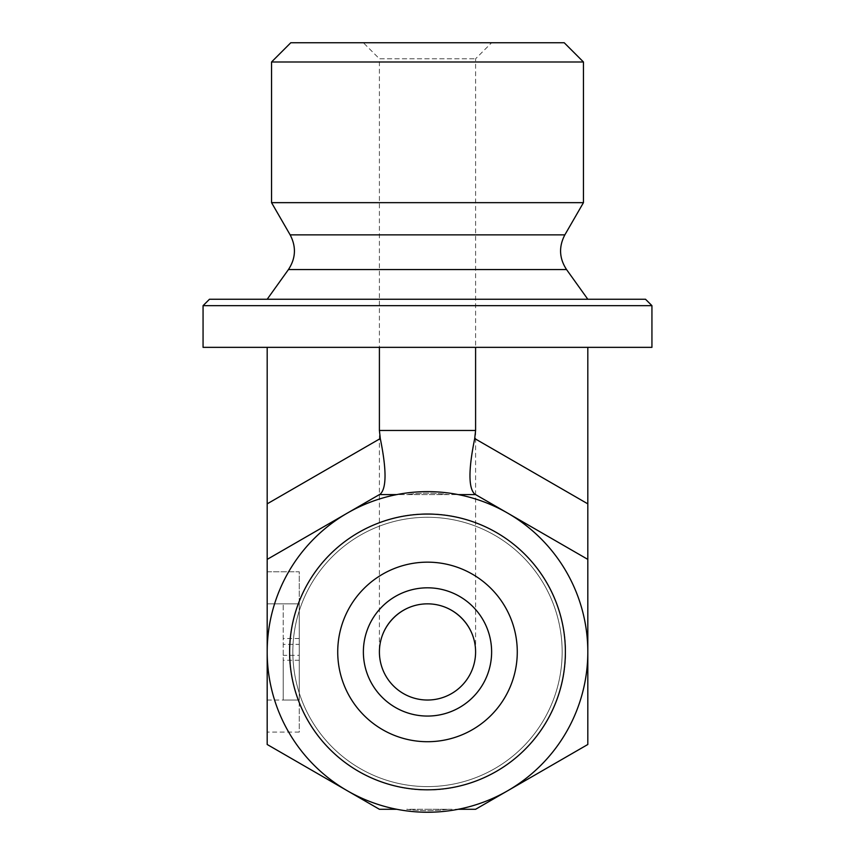 <?xml version="1.0" encoding="UTF-8"?>
<svg xmlns="http://www.w3.org/2000/svg" width="855" height="855" viewBox="0 0 855 855"><rect width="100%" height="100%" fill="white"/><g stroke="black" fill="none" stroke-linecap="round" stroke-linejoin="round"><path stroke-width="0.64" stroke-dasharray="4.28 3.21" d="M379.406 651.938A48.094 48.094 0 0 1 427.5 603.844A48.094 48.094 0 0 1 475.594 651.938A48.094 48.094 0 0 1 427.5 700.031A48.094 48.094 0 0 1 379.406 651.938C379.214 626.202 401.765 603.651 427.5 603.844C453.236 603.651 475.786 626.202 475.594 651.938C475.786 626.202 453.236 603.651 427.5 603.844C401.765 603.651 379.214 626.202 379.406 651.938L379.406 58.781L475.594 58.781L379.406 58.781L363.375 42.75L491.625 42.75L363.375 42.75M290.786 42.75L564.215 42.75M583.452 61.988L271.548 61.988M583.452 202.656L271.548 202.656M209.475 299.25L645.525 299.25M651.938 305.663L203.063 305.663M203.063 347.344L651.938 347.344M427.5 299.25L587.812 299.25L427.5 299.25M458.195 809.279A160.312 160.312 0 0 0 507.656 790.768A160.312 160.312 0 0 1 458.195 809.279L427.5 809.279L475.594 809.279L587.812 744.491L587.812 651.938A160.312 160.312 0 0 1 427.5 812.25A160.312 160.312 0 0 0 566.331 571.781A160.312 160.312 0 0 0 288.669 571.781A160.312 160.312 0 0 0 427.5 812.25A160.312 160.312 0 0 1 267.188 651.938A160.312 160.312 0 0 1 427.5 491.625A160.312 160.312 0 0 1 587.812 651.938L587.812 559.384L475.594 494.596L379.406 494.596L458.195 494.596A160.312 160.312 0 0 1 507.656 513.107A160.312 160.312 0 0 0 458.195 494.596M427.5 786.6A134.663 134.663 0 0 1 310.878 584.606A134.663 134.663 0 0 1 544.122 584.606A134.663 134.663 0 0 1 427.5 786.6A134.663 134.663 0 0 1 310.878 584.606A134.663 134.663 0 0 1 544.122 584.606A134.663 134.663 0 0 1 427.5 786.6A134.663 134.663 0 0 0 544.122 584.606A134.663 134.663 0 0 0 310.878 584.606A134.663 134.663 0 0 0 427.5 786.6A134.663 134.663 0 0 0 544.122 584.606A134.663 134.663 0 0 0 310.878 584.606A134.663 134.663 0 0 0 427.5 786.6A134.663 134.663 0 0 1 310.878 584.606A134.663 134.663 0 0 1 544.122 584.606A134.663 134.663 0 0 1 427.5 786.6A134.663 134.663 0 0 0 544.122 584.606A134.663 134.663 0 0 0 310.878 584.606A134.663 134.663 0 0 0 427.5 786.6M427.5 809.279L448.394 809.279A158.731 158.731 0 0 1 406.606 809.279L427.5 809.279L406.606 809.279A158.731 158.731 0 0 0 448.394 809.279L427.5 809.279M448.394 494.596L406.606 494.596A158.731 158.731 0 0 1 448.394 494.596A158.731 158.731 0 0 0 406.606 494.596L448.394 494.596M587.812 347.344L475.594 347.344L587.812 347.344L587.812 559.384L475.594 494.596M379.406 809.279L396.805 809.279A160.312 160.312 0 0 1 347.344 790.768L379.406 809.279M396.805 494.596A160.312 160.312 0 0 0 347.344 513.107A160.312 160.312 0 0 1 396.805 494.596L379.406 494.596L267.188 559.384L267.188 744.491L347.344 790.768A160.312 160.312 0 0 0 396.805 809.279M565.369 651.938A137.869 137.869 0 0 0 358.566 532.537A137.869 137.869 0 0 0 358.566 771.338A137.869 137.869 0 0 0 565.369 651.938M427.5 812.25A160.312 160.312 0 0 1 288.669 571.781A160.312 160.312 0 0 1 566.331 571.781A160.312 160.312 0 0 1 427.5 812.25M517.275 651.938A89.775 89.775 0 0 0 427.5 562.163A89.775 89.775 0 0 0 337.725 651.938A89.775 89.775 0 0 0 427.5 741.713A89.775 89.775 0 0 0 517.275 651.938M363.375 651.938A64.125 64.125 0 0 1 427.5 587.812A64.125 64.125 0 0 1 491.625 651.938A64.125 64.125 0 0 1 427.5 716.063A64.125 64.125 0 0 1 363.375 651.938M491.625 651.938A64.125 64.125 0 0 1 395.438 707.47A64.125 64.125 0 0 1 395.438 596.405A64.125 64.125 0 0 1 491.625 651.938M267.188 559.384L380.293 494.083C386.61 488.109 386.61 469.598 380.293 438.551L267.188 503.852L267.188 559.384L379.406 494.596M299.25 655.347L299.25 603.844L299.25 700.031L283.219 700.031L283.219 603.844L283.219 700.031L283.219 660.263L283.219 700.031L299.25 700.031L299.25 655.347L283.219 655.347M299.25 644.36L299.25 603.844L283.219 603.844L299.25 603.844L299.25 644.36L283.219 644.36M299.25 638.503L283.219 638.503M299.25 660.263L299.25 603.844L283.219 603.844L299.25 603.844L299.25 571.781L267.188 571.781L267.188 603.844L267.188 571.781L299.25 571.781L299.25 700.031L283.219 700.031L299.25 700.031L299.25 660.263L283.219 660.263M475.594 347.344L379.406 347.344L475.594 347.344L475.594 430.471L474.707 438.551C468.39 469.598 468.39 488.109 474.707 494.083L587.812 559.384M267.188 603.844L267.188 732.094L267.188 603.844L299.25 603.844L267.188 603.844M299.25 732.094L267.188 732.094L299.25 732.094L299.25 700.031L299.25 732.094M379.406 347.344L267.188 347.344L379.406 347.344L379.406 430.471L475.594 430.471M267.188 347.344L267.188 503.852M288.445 269.56L566.555 269.56M290.144 234.858L564.856 234.858M587.812 651.938A160.312 160.312 0 0 0 507.656 513.107A160.312 160.312 0 0 1 507.656 790.768A160.312 160.312 0 0 0 587.812 651.938M267.188 651.938A160.312 160.312 0 0 0 347.344 790.768A160.312 160.312 0 0 1 347.344 513.107A160.312 160.312 0 0 0 267.188 651.938M427.5 790.041A138.104 138.104 0 0 1 307.907 582.886A138.104 138.104 0 0 1 547.093 582.886A138.104 138.104 0 0 1 427.5 790.041A138.104 138.104 0 0 0 547.093 582.886A138.104 138.104 0 0 0 307.907 582.886A138.104 138.104 0 0 0 427.5 790.041M267.188 700.031L299.25 700.031L267.188 700.031M474.707 438.551L587.812 503.852M475.594 651.938L475.594 58.781L491.625 42.75"/><path stroke-width="1.28" d="M583.452 61.988L564.215 42.75L290.786 42.75L271.548 61.988L583.452 61.988L583.452 202.656L271.548 202.656L271.548 61.988M651.938 305.663L645.525 299.25L209.475 299.25L203.063 305.663L651.938 305.663L651.938 347.344L203.063 347.344L203.063 305.663M289.631 651.938A137.869 137.869 0 0 1 496.434 532.537A137.869 137.869 0 0 1 496.434 771.338A137.869 137.869 0 0 1 289.631 651.938M396.805 809.279L379.406 809.279L267.188 744.491L267.188 651.938A160.312 160.312 0 0 0 427.5 812.25A160.312 160.312 0 0 0 587.812 651.938A160.312 160.312 0 0 0 427.5 491.625A160.312 160.312 0 0 0 267.188 651.938L267.188 559.384L379.406 494.596L396.805 494.596M337.725 651.938A89.775 89.775 0 0 1 427.5 562.163A89.775 89.775 0 0 1 517.275 651.938A89.775 89.775 0 0 1 427.5 741.713A89.775 89.775 0 0 1 337.725 651.938M491.625 651.938A64.125 64.125 0 0 1 427.5 716.063A64.125 64.125 0 0 1 363.375 651.938A64.125 64.125 0 0 1 427.5 587.812A64.125 64.125 0 0 1 491.625 651.938M363.375 651.938A64.125 64.125 0 0 0 459.563 707.47A64.125 64.125 0 0 0 459.563 596.405A64.125 64.125 0 0 0 363.375 651.938M475.594 651.938A48.094 48.094 0 0 0 403.453 610.288A48.094 48.094 0 0 0 403.453 693.587A48.094 48.094 0 0 0 475.594 651.938M458.195 494.596L475.594 494.596L587.812 559.384L587.812 744.491L475.594 809.279L458.195 809.279M587.812 347.344L587.812 503.852L474.707 438.551C468.39 469.598 468.39 488.109 474.707 494.083L475.594 494.596M587.812 559.384L587.812 503.852M379.406 347.344L379.406 430.471L380.293 438.551C386.61 469.598 386.61 488.109 380.293 494.083L379.406 494.596M474.707 438.551L475.594 430.471L379.406 430.471L380.293 438.551L267.188 503.852L267.188 559.384M267.188 347.344L267.188 503.852M475.594 347.344L475.594 430.471M288.445 269.56C295.798 258.328 296.364 246.764 290.144 234.858L564.856 234.858C558.636 246.764 559.202 258.328 566.555 269.56L288.445 269.56L267.188 299.25M566.555 269.56L587.812 299.25M564.856 234.858L583.452 202.656M290.144 234.858L271.548 202.656"/></g></svg>
